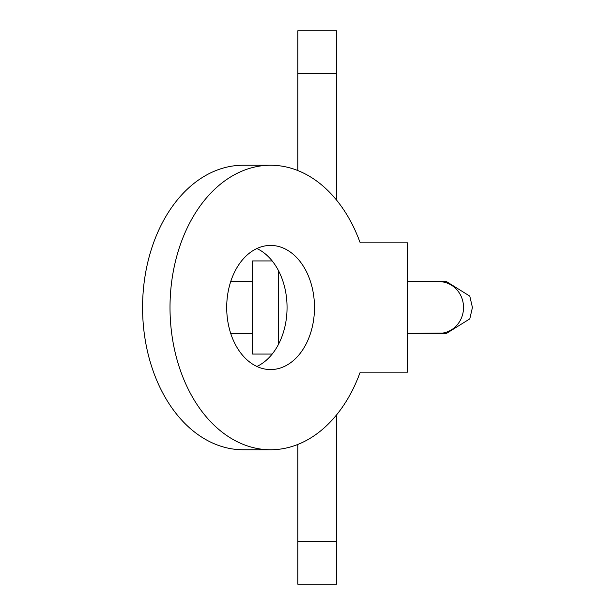 <?xml version="1.0" encoding="UTF-8"?>
<svg xmlns="http://www.w3.org/2000/svg" width="615" height="615" viewBox="0 0 615 615"><rect width="100%" height="100%" fill="white"/><g stroke="black" fill="none" stroke-linecap="round" stroke-linejoin="round"><path stroke-width="0.92" d="M439.141 333.361A25.861 24.385 90 0 0 463.526 307.5A25.861 24.385 90 0 0 439.141 281.639L407.768 281.639L446.559 281.639L469.791 296.123L472.428 307.5L469.791 318.878L446.559 333.361L407.768 333.361L442.738 333.084M230.694 281.639L252.581 281.639M252.581 333.361L230.694 333.361L252.581 333.361M272.199 354.055L252.581 354.055L252.581 260.945L272.199 260.945M297.837 444.437L297.837 584.25L336.636 584.25L336.636 414.802M336.636 200.198L336.636 30.75L297.837 30.75L297.837 73.393L336.636 73.393M297.837 170.563L297.837 73.393M360.198 372.16L407.768 372.16L407.768 242.84L360.198 242.84A142.257 100.591 90 0 0 270.6 165.243A142.257 100.591 90 0 0 170.009 307.5A142.257 100.591 90 0 0 270.6 449.757A142.257 100.591 90 0 0 360.198 372.16L388.296 372.16M270.6 449.757L243.163 449.757A142.257 100.591 -90 0 1 142.572 307.5A142.257 100.591 -90 0 1 243.163 165.243L270.6 165.243M226.704 307.5A62.077 43.896 -90 0 1 270.6 245.423A62.077 43.896 -90 0 1 314.488 307.5A62.077 43.896 -90 0 1 270.6 369.577A62.077 43.896 -90 0 1 226.704 307.5M256.878 366.463A62.077 43.896 90 0 0 287.059 307.5A62.077 43.896 90 0 0 256.878 248.537M360.198 242.84L388.296 242.84M278.441 344.438L278.441 270.562M297.837 541.607L336.636 541.607M442.738 281.916L446.559 281.639L439.141 281.639"/></g></svg>
